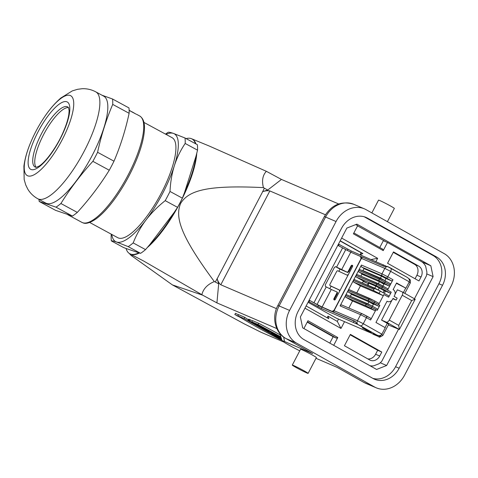 <?xml version="1.0" encoding="UTF-8"?>
<svg xmlns="http://www.w3.org/2000/svg" width="478" height="478" viewBox="0 0 478 478"><rect width="100%" height="100%" fill="white"/><g stroke="black" fill="none" stroke-linecap="round" stroke-linejoin="round"><path stroke-width="0.72" d="M365.084 271.809L362.904 270.584L380.44 278.106L384.294 280.305M368.275 283.603L363.232 281.446L362.42 283M372.398 306.201L373.408 304.277L368.879 301.827L351.342 294.311L350.308 296.282L372.039 305.998M382.932 286.053L383.942 284.129L379.413 281.679L361.876 274.163L360.842 276.135L382.573 285.85M338.884 271.319L340.007 269.174L335.508 266.646M329.766 288.76L331.099 286.214M320.421 306.41L309.708 300.435L309.027 301.743L308.465 301.504M325.16 308.519L320.445 306.422L312.534 301.976M346.257 249.91L341.734 247.377M126.09 248.488L123.7 247.61L111.35 240.912C112.019 240.715 113.752 241.085 116.536 242.017L128.212 246.642L140.562 253.34A68.067 20.321 118.5 0 0 145.539 249.618L149.775 244.628A65.277 19.49 -61.5 0 0 173.974 212.692L177.565 207.35A68.067 20.321 118.5 0 0 182.369 198.161L170.019 191.463C170.413 182.459 171.859 173.873 174.356 165.705A61.369 18.325 118.5 0 1 145.963 220.029A61.369 18.325 118.5 0 1 116.536 242.017A61.369 18.325 118.5 0 1 111.774 234.447M149.775 244.628L173.974 212.692M184.544 192.467A65.277 19.49 -61.5 0 0 195.998 156.21L184.556 192.473L182.369 198.161M195.466 143.669A65.277 19.49 -61.5 0 0 191.971 138.949A65.277 19.49 -61.5 0 0 186.109 138.59M426.77 273.906L433.104 276.625L386.63 365.515L376.598 369.452L302.664 327.848L300.375 316.974L346.849 228.084L356.881 224.14L430.815 265.75L422.128 262.022M385.734 241.707L357.568 225.855M379.777 247.514L383.35 240.685L387.479 242.46L421.202 261.436A13.946 11.765 113.2 0 1 425.701 266.449L426.878 272.054A13.946 11.765 113.2 0 1 426.412 275.872L414.438 298.78M430.815 265.75L433.104 276.625M398.538 329.193L381.749 361.308A13.946 11.765 113.2 0 1 378.917 363.794L373.748 365.819A13.946 11.765 113.2 0 1 369.864 365.664M386.63 365.515L380.255 362.778M276.834 328.589L216.916 302.891L202.738 295.201L172.373 284.888L244.144 323.809L261.06 332.276L283.609 341.943M172.373 284.888L131.109 255.431L132.932 255.443L143.675 261.036L202.738 295.201M138.823 252.814L126.078 248.482A65.277 19.49 -61.5 0 0 129.729 253.704A65.277 19.49 -61.5 0 0 138.823 252.814L140.562 253.34M147.344 247.52A65.277 19.49 -61.5 0 0 180.015 202.935A65.277 19.49 -61.5 0 0 196.763 153.253M195.938 143.92A65.277 19.49 -61.5 0 0 192.437 139.2L191.971 138.949M129.729 253.704L130.195 253.961A65.277 19.49 -61.5 0 0 139.427 252.999M442.526 285.282L399.154 368.251A21.761 18.349 -66.8 0 1 374.561 379.233A21.761 18.349 -66.8 0 1 373.067 378.492L304.062 339.661A21.761 18.349 -66.8 0 1 298.111 311.381L341.489 228.418A21.761 18.349 -66.8 0 1 366.082 217.436A21.761 18.349 -66.8 0 1 367.576 218.177L436.581 257.009A21.761 18.349 -66.8 0 1 442.526 285.282L438.947 283.747A21.761 18.349 113.2 0 0 432.996 255.473L364.254 216.785M372.81 378.349A21.761 18.349 113.2 0 0 395.575 366.71L438.947 283.747M281.906 340.252L278.985 338.998C260.391 329.187 246.702 321.485 237.907 315.88L244.121 318.545L281.793 339.894M237.907 315.88L238.552 314.644L244.766 317.308L244.121 318.545M244.766 317.308A45.332 2.205 -152.4 0 0 248.255 319.609M281.106 337.713L251.858 321.861L252.504 320.63L258.723 323.295L258.078 324.526L280.837 336.847M258.723 323.295A55.789 2.719 27.6 0 1 280.228 334.911M251.858 321.861L258.078 324.526M280.532 338.52L281.596 339.266M281.614 339.314L280.407 338.759M281.494 338.938L276.864 336.727L281.5 338.962M281.512 338.992L276.433 336.524L278.447 337.032L278.788 336.387M278.112 336.847L278.453 336.195M276.433 336.524L276.643 336.124M278.447 337.032L281.482 338.908M261.854 328.302L269.024 331.732L264.483 329.784L266.599 330.997L261.956 328.105M264.412 329.157L264.173 329.611M269.335 331.135L269.024 331.732M268.72 331.559L269.024 330.967M259.924 327.233L264.573 329.223L259.924 327.233M264.842 328.703L264.573 329.223M264.262 329.049L264.531 328.535M257.857 324.992L257.959 326.08L262.589 328.111L257.941 326.115L257.319 325.183L252.737 323.056M262.589 328.111L262.84 327.633M262.285 327.938L262.53 327.466M257.959 326.08L258.383 325.267M252.683 323.158L257.678 325.345M257.331 325.148L257.511 324.807M251.798 322.333L248.13 320.415L253.352 323.313L249.48 321.025L251.888 322.16M248.96 320.768L249.606 319.531L252.402 320.834M255.485 324.209L254.989 324.054M247.891 320.362L248.775 319.179L249.092 319.358L248.446 320.589M247.867 320.35L248.775 319.179M249.038 319.453L249.498 319.74M272.591 334.343L268.684 332.085L272.705 334.128M271.6 333.477L277.443 336.47L272.693 334.433L268.313 331.887L271.6 333.477L272.048 332.622M272.496 332.867L272.167 333.501M277.784 335.819L277.443 336.47M277.473 335.646L277.138 336.297M275.376 334.463L274.916 335.341M272.508 333.692L272.842 333.058M237.429 316.048L236.054 315.247L237.47 315.97M237.237 315.713L239.287 316.872L237.243 315.695M235.457 314.829L239.753 317.153L235.457 314.829M235.254 314.715L240.004 317.284L235.254 314.715M234.812 314.572L235.457 313.335L238.492 314.763M315.994 358.303L337.319 367.445L364.021 382.472A25.107 21.175 113.2 0 0 365.742 383.326L363.788 382.358A8.371 4.475 -60.6 0 0 364.021 382.472L374.489 386.959A25.107 21.175 113.2 0 0 376.21 387.813A25.107 21.175 113.2 0 0 404.591 375.14L451.059 286.25A25.107 21.175 113.2 0 0 444.193 253.627L366.154 209.705A25.107 21.175 113.2 0 0 364.433 208.856A25.107 21.175 113.2 0 0 336.052 221.529L289.584 310.419A25.107 21.175 113.2 0 0 296.45 343.043L374.489 386.959M336.052 221.529L325.584 217.036A8.371 0.406 27.6 0 0 324.329 216.63L277.855 305.52C271.558 316.872 274.868 332.622 285.748 338.436L312.678 353.577L284.577 341.525A16.736 0.813 -152.4 0 0 282.062 340.754A16.736 0.813 -152.4 0 0 299.742 350.846M262.512 191.66L267.734 190.035L264.328 188.183L262.715 191.6C265.66 190.728 268.039 190.507 269.849 190.937L220.794 284.769C219.306 283.717 218.093 281.709 217.155 278.746L215.273 282.014L214.311 281.572C207.44 284.452 203.293 288.814 201.871 294.651M216.916 302.891L218.685 283.86L217.09 278.543M215.273 282.014L218.685 283.86M267.734 190.035L281.458 179.435L266.354 171.309C262.655 175.271 261.675 180.708 263.426 187.621L264.328 188.183M191.493 138.716L209.221 146.017L266.354 171.309M387.419 221.673L394.35 208.42A8.927 0.436 -152.4 0 0 388.835 205.068A8.927 0.436 -152.4 0 0 379.867 200.587A8.927 0.436 -152.4 0 0 378.528 200.151L371.854 212.913M281.458 179.435L338.633 203.951M325.399 214.759L269.849 190.937M220.794 284.769L276.457 308.639M263.426 187.621C206.998 184.861 188.625 190.543 180.714 203.299C174.745 217.096 180.409 235.72 214.311 281.572M292.297 365.09L300.56 349.287A8.927 0.436 27.6 0 1 308.669 353.039A8.927 0.436 27.6 0 1 316.382 357.562L308.119 373.36A8.927 0.436 27.6 0 1 306.78 372.924A8.927 0.436 27.6 0 1 297.806 368.442A8.927 0.436 27.6 0 1 292.297 365.09A8.927 0.436 27.6 0 1 300.411 368.843A8.927 0.436 27.6 0 1 308.119 373.36M350.153 334.809L377.668 350.29L375.6 354.246A8.371 7.056 -66.8 0 1 367.851 358.918M393.269 252.336L414.617 264.352A8.371 7.056 -66.8 0 1 416.906 275.226L415.065 278.752M387.479 242.46L383.225 250.603L382.782 249.211L353.863 232.935M383.225 250.603L353.403 233.826L357.664 225.676L355.895 224.684A13.946 11.765 113.2 0 0 355.734 224.594M338.514 319.089L337.307 321.407L340.981 328.458L304.97 308.19M337.307 321.407L327.992 316.167L328.798 318.718L306.129 305.968M344.53 321.67L340.981 328.458M371.137 259.53L377.644 258.329L375.941 261.586M361.966 255.599L360.185 254.595L362.874 253.537L361.129 252.784L360.185 254.595M341.627 238.062L377.644 258.329M340.211 240.781L362.874 253.537M340.115 240.96L361.129 252.784M329.796 343.114L333.136 336.733L336.315 338.101L307.396 321.825M303.889 328.535L307.963 320.738L337.785 337.522L333.71 345.319M337.785 337.522L336.315 338.101M327.143 317.792L327.992 316.167M333.136 336.733L307.223 322.154M418.973 280.95L387.55 263.27L393.49 251.912L418.752 266.127A8.371 7.056 -66.8 0 1 421.04 277.001L418.973 280.95M377.668 350.29L381.797 352.065L379.729 356.014A8.371 7.056 -66.8 0 1 370.271 360.239A8.371 7.056 -66.8 0 1 369.697 359.958L344.435 345.737L350.374 334.379L381.797 352.065M356.767 323.947L321.288 308.459L309.027 301.743M313.287 302.395L320.38 306.482M365.813 329.844L362.336 327.89L366.662 329.581M326.241 286.902L325.512 286.495L325.207 285.043L334.504 267.268L335.843 266.742L347.076 272.119A1.117 0.645 -60.4 0 0 348.181 271.39L351.025 265.959A1.117 0.645 119.6 0 1 352.131 265.236L352.429 265.362A1.117 0.645 119.6 0 1 352.465 265.38A1.117 0.645 119.6 0 1 352.507 266.61L348.378 274.515L347.094 275.143L337.904 270.859A1.117 0.813 -59.4 0 0 336.649 271.504L329.94 284.344A1.117 0.813 -59.4 0 0 330.113 285.647A1.117 0.813 -59.4 0 0 330.161 285.677L339.398 289.985L339.589 291.299L335.466 299.204A1.117 0.645 119.6 0 1 334.355 299.933L334.062 299.802A1.117 0.645 119.6 0 1 334.026 299.784A1.117 0.645 119.6 0 1 333.985 298.553L336.823 293.122A1.117 0.645 -60.4 0 0 336.781 291.891A1.117 0.645 -60.4 0 0 336.745 291.873L331.278 289.477L322.112 307.007L317.075 304.438L326.241 286.902L331.278 289.477M336.817 291.915L337.408 292.249L337.414 293.456L334.57 298.887L334.439 299.957M339.589 290.158L330.985 286.161A1.117 0.813 120.6 0 1 330.931 286.131A1.117 0.813 120.6 0 1 330.884 286.101M340.019 269.18L347.703 272.478L348.773 271.725L351.611 266.294L352.609 265.523M334.439 310.049L332.073 311.417L325.649 308.824L355.274 321.616M322.112 307.007L331.732 311.226A2.79 1.613 -60.4 0 0 334.51 309.409L360.585 259.53A2.79 1.613 -60.4 0 0 360.478 256.453A2.79 1.613 -60.4 0 0 360.394 256.411L350.768 252.193L337.821 245.345M360.561 256.507L361.063 259.124M362.898 270.596L363.937 268.606L381.474 276.129L380.44 278.106M384.969 280.55L385.997 278.578L381.474 276.129M383.936 293.134L374.812 288.168L367.504 285.073L368.538 283.101L368.956 283.239L375.839 286.191L384.204 290.708L385.298 291.413L384.288 293.337M367.504 285.073L367.809 285.312M353.439 322.25L354.084 321.013M312.833 302.293A5.581 4.708 -66.8 0 1 312.05 301.72M309.708 300.435L309.147 300.196M336.452 318.193A2.79 2.354 -66.8 0 1 336.249 318.121A2.79 2.354 -66.8 0 1 336.058 318.025L308.065 302.269M386.021 266.115L351.312 251.028L338.49 244.073M337.844 245.304L338.406 245.549L339.051 244.312M338.406 245.549L340.145 246.529M383.464 264.818L382.878 265.941M309.164 300.16L317.075 304.438M348.378 274.515L339.601 291.305M325.16 308.543L355.178 321.341L357.227 324.269M381.139 335.018A3.071 1.643 -60.6 0 1 378.552 336.506L378.69 336.62A3.071 2.587 -66.8 0 0 378.917 336.733L373.665 334.481A3.071 2.587 -66.8 0 1 373.455 334.373L365.795 329.88L371.442 332.27M333.686 312.128A3.071 2.587 -66.8 0 1 334.086 310.718L357.448 320.738A3.071 2.587 113.2 0 0 358.291 324.729L371.454 332.276M387.383 266.467L383.954 266.401L362.467 257.188A3.071 2.587 -66.8 0 0 361.452 258.377L334.086 310.718M385.065 327.597L387.294 323.331L388.722 324.239L382.908 335.353L381.659 334.534M373.641 333.71L375.021 334.301L373.641 333.71M381.892 334.182C380.906 335.622 379.293 335.938 377.046 335.138L360.346 325.775A3.071 1.643 -60.6 0 0 363.286 323.708L381.892 334.182L385.274 327.711L375.947 322.465L387.049 301.23L387.461 301.463L387.025 301.271M390.717 268.086L407.119 277.312C409.168 278.65 409.879 280.156 409.258 281.835L405.924 288.204L396.417 283.311M365.795 329.88L366.011 329.467M382.43 285.772L387.539 288.646A1.285 0.687 119.4 0 1 387.574 288.664A1.285 0.687 119.4 0 1 387.574 290.05L390.185 285.067A1.285 0.687 119.4 0 1 388.955 285.928L381.826 282.868M358.649 270.381L379.174 279.182A1.285 1.081 113.2 0 0 379.526 280.849L359.002 272.048A1.285 1.081 -66.8 0 1 358.649 270.381L356.044 275.37A1.285 1.081 -66.8 0 1 357.58 274.766L377.925 283.49M385.065 280.735L390.168 283.609A1.285 0.687 119.4 0 1 390.203 283.627A1.285 0.687 119.4 0 1 390.209 285.013L392.97 279.732A1.619 0.866 119.4 0 1 391.422 280.819L385.8 278.411M409.258 281.835L390.651 271.361L387.795 276.822L381.964 273.852A1.619 1.362 -66.8 0 0 382.406 275.955L361.882 267.154A1.619 1.362 -66.8 0 1 361.44 265.051L358.679 270.333A1.285 1.081 -66.8 0 1 360.215 269.729L380.56 278.453M366.483 315.934L370.546 318.223A1.619 0.866 119.4 0 1 370.587 318.24A1.619 0.866 119.4 0 1 370.593 319.997L375.989 309.672A1.285 0.687 119.4 0 1 374.764 310.539L352.531 301.003L348.85 308.047M345.486 295.565L366.011 304.372A1.285 1.081 113.2 0 0 366.357 306.04L345.833 297.238A1.285 1.081 -66.8 0 1 345.486 295.565L340.091 305.89A1.619 1.362 -66.8 0 1 342.027 305.125M371.896 305.92L377.208 308.908A1.285 0.687 119.4 0 1 377.244 308.925A1.285 0.687 119.4 0 1 377.25 310.318L379.855 305.328A1.285 0.687 119.4 0 1 378.63 306.195L371.555 303.16M348.115 290.528L368.64 299.33A1.285 1.081 113.2 0 0 368.992 301.003L348.468 292.195A1.285 1.081 -66.8 0 1 348.115 290.528L345.51 295.518A1.285 1.081 -66.8 0 1 347.046 294.914L367.391 303.638M374.531 300.883L378.612 303.177A1.285 0.687 119.4 0 1 378.648 303.195A1.285 0.687 119.4 0 1 378.648 304.588L383.888 294.562A1.285 0.687 119.4 0 1 382.663 295.428L360.43 285.892L356.761 292.906M353.385 280.455L373.91 289.256A1.285 1.081 113.2 0 0 374.262 290.923L353.738 282.122A1.285 1.081 -66.8 0 1 353.385 280.455L348.145 290.481A1.285 1.081 -66.8 0 1 349.681 289.877L370.026 298.601M356.02 275.418L376.545 284.219A1.285 1.081 113.2 0 0 376.891 285.886L356.367 277.085A1.285 1.081 -66.8 0 1 356.02 275.418L353.409 280.407A1.285 1.081 -66.8 0 1 354.951 279.803L375.296 288.527M379.795 290.809L388.602 295.762A1.285 0.687 119.4 0 1 388.638 295.78A1.285 0.687 119.4 0 1 388.638 297.173L391.249 292.183A1.285 0.687 119.4 0 1 390.018 293.05L383.021 290.044M345.833 297.238L352.531 301.003M348.468 292.195L355.023 295.888M353.738 282.122L360.43 285.892M356.367 277.085L366.913 283.024M359.002 272.048L365.556 275.74M387.294 323.331L381.546 320.093L391.912 300.268M392.88 298.714L396.137 300.112L393.059 298.38L392.54 299.365A4.463 3.764 -66.8 0 1 387.556 301.504A4.463 3.764 -66.8 0 1 387.461 301.463M394.989 294.376L397.373 289.817L402.135 291.861A3.071 1.643 -60.6 0 1 402.225 291.909A3.071 1.643 -60.6 0 1 402.231 295.231L389.247 320.069L398.694 325.387L399.369 329.485L386.314 322.136A3.071 1.643 -60.6 0 0 389.247 320.069M405.924 288.204L396.603 282.958L393.119 289.626L393.525 289.853A4.463 3.764 -66.8 0 1 394.607 295.416L394.093 296.402L397.17 298.135L396.137 300.112M414.253 299.664L414.587 299.019L415.191 299.21L411.678 300.548L402.231 295.231M355.889 254.433L362.408 257.23M386.314 322.136L381.546 320.093M398.694 325.387L411.678 300.548M388.339 324.962L399.369 329.485M361.882 267.154L366.184 269.574M36.143 167.318A34.171 10.205 118.5 0 1 44.37 133.153A34.171 10.205 118.5 0 1 68.521 107.622M27.945 175.904A45.47 13.575 118.5 0 1 30.933 141.864A45.47 13.575 118.5 0 1 44.34 117.134A45.47 13.575 118.5 0 1 72.548 97.667A45.47 13.575 118.5 0 1 59.356 144.942A45.47 13.575 118.5 0 1 27.945 175.904M143.92 122.404L172.068 137.67A56.906 16.993 118.5 0 1 160.56 194.516A56.906 16.993 118.5 0 1 118.604 238.068A56.906 16.993 118.5 0 1 117.803 237.721L89.655 222.449M166.039 134.402A61.369 18.325 118.5 0 1 173.335 133.374A61.369 18.325 118.5 0 1 174.356 165.705C176.997 157.615 180.606 150.2 185.183 143.466L197.534 150.164L196.01 156.21M165.508 134.115L165.77 133.918A68.067 20.321 118.5 0 1 168.148 132.269C168.818 132.071 170.55 132.442 173.335 133.374L185.01 137.999L197.36 144.697A68.067 20.321 118.5 0 1 197.534 150.164M111.35 240.912A68.067 20.321 118.5 0 1 111.177 235.439L111.249 234.16M185.01 137.999A68.067 20.321 118.5 0 1 185.183 143.466M170.019 191.463A68.067 20.321 118.5 0 1 165.215 200.652L177.565 207.35M145.539 249.618L133.189 242.92C136.35 234.853 140.604 227.223 145.963 220.029C151.454 212.907 157.871 206.448 165.215 200.652M133.189 242.92A68.067 20.321 118.5 0 1 128.212 246.642M133.798 112.933L136.152 114.158M129.132 110.263L130.267 110.878A60.533 18.074 118.5 0 1 131.229 111.535L133.099 112.551A60.533 18.074 118.5 0 0 132.137 111.894L134.157 112.987M131.151 111.476A60.533 18.074 118.5 0 1 132.137 111.894M129.138 110.406L130.524 111.159L129.138 110.293M113.991 161.188C120.48 146.005 125.523 130.04 129.12 113.292L112.718 104.401C106.236 119.578 101.193 135.543 97.59 152.291L113.991 161.188A67.786 20.237 118.5 0 1 109.265 170.228L92.863 161.331C80.77 174.607 70.117 188.667 60.909 203.509L77.311 212.405C89.404 199.129 100.057 185.07 109.265 170.228M97.59 152.291A67.786 20.237 118.5 0 1 92.863 161.331M72.411 216.062L56.01 207.165L39.184 201.453L55.585 210.344L72.411 216.062A67.786 20.237 118.5 0 0 77.311 212.405M60.909 203.509A67.786 20.237 118.5 0 1 56.01 207.165M39.184 201.453A67.786 20.237 118.5 0 1 39.011 199.428M101.945 95.2L112.551 99.018L128.952 107.914A67.786 20.237 118.5 0 1 129.12 113.292M112.551 99.018A67.786 20.237 118.5 0 1 112.718 104.401M37.774 198.758A60.814 18.158 118.5 0 0 38.628 199.129A60.814 18.158 118.5 0 0 83.465 152.59A60.814 18.158 118.5 0 0 95.761 91.848L103.72 96.162A60.814 18.158 118.5 0 1 107.64 103.672A60.814 18.158 118.5 0 1 85.46 167.348A60.814 18.158 118.5 0 1 46.587 203.443A60.814 18.158 118.5 0 1 45.733 203.072L37.774 198.758C33.478 196.362 30.12 193.106 27.7 188.983L25.71 184.884L24.175 179.567L23.9 166.159C24.928 158.511 27.27 150.409 30.933 141.864M35.509 167.175A34.171 10.205 118.5 0 1 35.031 166.965A34.171 10.205 118.5 0 1 41.945 132.83A34.171 10.205 118.5 0 1 67.141 106.678A34.171 10.205 118.5 0 1 67.619 106.887A34.171 10.205 118.5 0 1 68.617 107.741L69.113 110.794L68.856 114.146C68.169 118.998 66.352 124.848 63.401 131.713C57.187 146.483 45.673 162.221 39.053 166.135L36.298 167.336A34.171 10.205 118.5 0 1 35.509 167.175M368.879 301.827L367.845 303.805M379.413 281.679L378.379 283.657M399.154 368.251L395.575 366.71M436.581 257.009L432.996 255.473M367.576 218.177L364.517 216.863M253.352 323.313L253.507 323.014M249.731 321.096L250.376 319.86M284.577 341.525L283.639 337.074M262.715 191.6L217.155 278.746M289.584 310.419L279.11 305.926A25.107 21.175 113.2 0 0 285.975 338.555L296.45 343.043M324.329 216.63C331.601 204.614 341.477 200.527 353.959 204.363A25.107 21.175 113.2 0 0 325.584 217.036L279.11 305.926A8.371 0.406 27.6 0 0 277.855 305.52M312.678 353.577L285.975 338.555A8.371 4.475 119.4 0 1 285.719 338.424M414.617 264.352L418.752 266.127M416.906 275.226L421.04 277.001M375.6 354.246L379.729 356.014M321.969 307.151L321.288 308.459M317.858 306.715L318.503 305.478M337.414 293.456L336.823 293.122M333.985 298.553L334.57 298.887M330.985 286.161L330.161 285.677M352.585 265.493L352.131 265.236M351.025 265.959L351.611 266.294M348.773 271.725L348.181 271.39M347.076 272.119L347.703 272.478M331.732 311.226L332.073 311.417M368.956 283.239L367.923 285.211M375.839 286.191L374.812 288.168M379.275 287.935L378.241 289.913M383.171 292.685L384.204 290.708M336.058 318.025L371.113 333.058M347.882 249.283L347.267 250.454M350.715 252.169L351.312 251.028M342.63 247.873L313.974 302.688M345.731 249.618L336.572 267.148M350.768 252.193L341.603 269.723M409.431 280.066A3.071 1.643 -60.6 0 0 408.863 278.746A3.071 1.643 -60.6 0 0 408.774 278.704L408.857 278.746C408.636 279.086 410.978 278.399 410.291 282.982L409.072 282.187M403.384 292.56L405.708 288.109M373.455 334.373L378.69 336.62M378.552 336.506L373.294 333.548M374.824 334.17L376.694 334.976M360.346 325.775L358.291 324.729M340.091 305.89L360.615 314.691L357.448 320.738L363.286 323.708L366.447 317.661L360.615 314.691A1.619 1.362 -66.8 0 1 362.551 313.926L366.399 315.886A1.619 0.866 119.4 0 1 366.441 315.904A1.619 0.866 119.4 0 1 366.447 317.661L370.593 319.997M361.44 265.051L381.964 273.852L384.82 268.391L390.651 271.361A3.071 1.643 -60.6 0 0 390.64 268.039A3.071 1.643 -60.6 0 0 390.556 267.997L388.495 266.945A3.071 2.587 113.2 0 0 388.267 266.838A3.071 2.587 113.2 0 0 384.82 268.391L361.452 258.377M387.574 290.05L376.568 284.171A1.285 1.081 113.2 0 1 378.104 283.568L382.364 285.73A1.285 0.687 119.4 0 1 382.394 285.748A1.285 0.687 119.4 0 1 382.4 287.141L376.568 284.171L356.044 275.37M390.203 283.627L385.029 280.711A1.285 0.687 119.4 0 0 384.993 280.694L380.739 278.531A1.285 1.081 113.2 0 0 379.203 279.134L390.185 285.067M360.125 269.688L385.029 280.711A1.285 0.687 119.4 0 1 385.035 282.104L385.011 282.151A1.285 0.687 119.4 0 1 383.78 283.018L379.526 280.849M388.955 285.928L383.78 283.018M390.209 285.013L379.203 279.134L358.679 270.333M377.244 308.925L371.866 305.902A1.285 0.687 119.4 0 0 371.83 305.884L367.576 303.715A1.285 1.081 113.2 0 0 366.034 304.319L375.989 309.672M346.962 294.872L371.866 305.902A1.285 0.687 119.4 0 1 371.866 307.288L371.842 307.336A1.285 0.687 119.4 0 1 370.617 308.202L366.357 306.04M374.764 310.539L370.617 308.202M377.25 310.318L366.034 304.319L345.51 295.518M378.648 303.195L374.495 300.859A1.285 0.687 119.4 0 0 374.459 300.847L370.205 298.678A1.285 1.081 113.2 0 0 368.669 299.282L379.855 305.328M349.591 289.835L374.495 300.859A1.285 0.687 119.4 0 1 374.501 302.251L374.477 302.299A1.285 0.687 119.4 0 1 373.246 303.166L368.992 301.003M378.63 306.195L373.246 303.166M378.648 304.588L368.669 299.282L348.145 290.481M388.638 297.173L383.888 294.562M388.638 295.78L379.765 290.785A1.285 0.687 -60.6 0 1 379.765 292.178L379.741 292.225A1.285 0.687 119.4 0 1 378.516 293.092L374.262 290.923M382.663 295.428L378.516 293.092M353.409 280.407L373.933 289.208A1.285 1.081 -66.8 0 1 375.475 288.604L379.729 290.767A1.285 0.687 -60.6 0 1 379.765 290.785L354.861 279.761M390.018 293.05L381.145 288.055A1.285 0.687 119.4 0 0 382.376 287.188L391.249 292.183M381.145 288.055L376.891 285.886M392.97 279.732L387.795 276.822A1.619 0.866 119.4 0 1 386.248 277.909L382.406 275.955M391.422 280.819L386.248 277.909M402.303 291.956L415.191 299.21M31.255 169.565A38.312 11.436 118.5 0 1 48.344 115.473A38.312 11.436 118.5 0 1 67.35 121.926A38.312 11.436 118.5 0 1 31.255 169.565M82.754 222.748A60.533 18.074 -61.5 0 0 127.387 176.418A60.533 18.074 -61.5 0 0 139.63 115.951C143.245 118.186 144.846 122.762 144.428 129.675C144.015 137.252 141.691 146.489 137.467 157.393C131.892 171.477 124.734 184.759 115.981 197.229C108.93 207.135 102.244 214.389 95.917 218.996C90.133 222.868 85.825 224.152 82.993 222.85L81.911 222.378A60.533 18.074 -61.5 0 0 82.754 222.748M255.712 323.869L255.527 324.227M268.511 331.511L268.313 331.887M337.205 367.397L363.788 382.358M282.062 340.754L279.72 333.297M129.275 253.43L131.109 255.431M365.742 383.326L376.21 387.813M353.959 204.363L364.433 208.856M337.408 292.249L336.781 291.891M360.812 256.644L360.478 256.453M371.209 333.112L336.249 318.121M330.931 286.131L330.113 285.647M404.848 293.384L410.291 282.982M378.899 336.721C378.863 337.605 380.201 337.145 382.908 335.353M377.046 335.138L375.033 334.277M387.102 266.336L407.119 277.312M387.574 288.664L378.02 283.526L357.496 274.725M341.919 305.072L362.444 313.873L370.587 318.24M387.025 301.277L387.556 301.504M415.143 299.18L402.225 291.909M399.399 329.456L415.209 299.216M67.655 214.646L81.911 222.378M136.63 114.326L139.63 115.951M95.761 91.848C91.412 89.547 86.847 88.508 82.073 88.729L77.556 89.302L72.262 90.91L60.867 97.996C55.018 103.027 49.509 109.408 44.34 117.134"/></g></svg>
